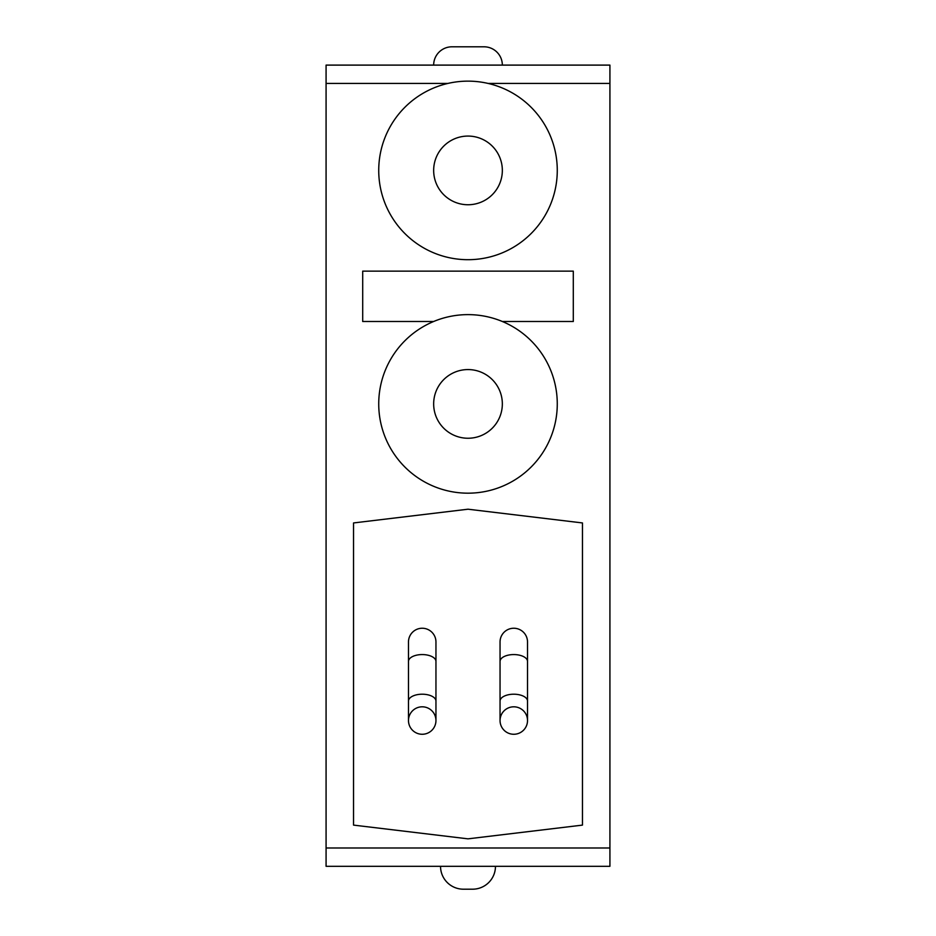 <?xml version="1.0" encoding="UTF-8"?>
<svg xmlns="http://www.w3.org/2000/svg" width="936" height="936" viewBox="0 0 936 936"><rect width="100%" height="100%" fill="white"/><g stroke="black" fill="none" stroke-linecap="round" stroke-linejoin="round"><path stroke-width="1.4" d="M422.218 628.243A13.736 13.736 0 0 0 408.482 641.979A13.736 13.736 0 0 1 422.218 628.243A13.736 13.736 0 0 1 435.954 641.979A13.736 13.736 0 0 0 422.218 628.243M513.782 628.243A13.736 13.736 0 0 0 500.046 641.979A13.736 13.736 0 0 1 513.782 628.243A13.736 13.736 0 0 1 527.518 641.979A13.736 13.736 0 0 0 513.782 628.243M451.971 46.8L484.029 46.8L451.971 46.8A18.31 18.31 0 0 0 433.66 65.11M484.029 46.8A18.31 18.31 0 0 1 502.339 65.11M408.482 720.533A13.736 13.736 0 0 0 422.218 734.269A13.736 13.736 0 0 0 435.954 720.533A13.736 13.736 0 0 0 422.218 706.809A13.736 13.736 0 0 0 408.482 720.533L408.482 641.979M500.046 720.533A13.736 13.736 0 0 0 513.782 734.269A13.736 13.736 0 0 0 527.518 720.533A13.736 13.736 0 0 0 513.782 706.809A13.736 13.736 0 0 0 500.046 720.533L500.046 641.979M440.528 866.303A22.897 22.897 0 0 0 463.425 889.2L472.575 889.2A22.897 22.897 0 0 0 495.472 866.303M502.339 170.41A34.34 34.34 0 0 0 468 136.071A34.34 34.34 0 0 0 433.66 170.41A34.34 34.34 0 0 0 468 204.75A34.34 34.34 0 0 0 502.339 170.41M378.729 170.41A89.271 89.271 0 0 0 468 259.693A89.271 89.271 0 0 0 557.271 170.41A89.271 89.271 0 0 0 468 81.139A89.271 89.271 0 0 0 378.729 170.41M502.339 403.907A34.34 34.34 0 0 0 468 369.568A34.34 34.34 0 0 0 433.66 403.907A34.34 34.34 0 0 0 468 438.247A34.34 34.34 0 0 0 502.339 403.907M378.729 403.907A89.271 89.271 0 0 0 468 493.178A89.271 89.271 0 0 0 557.271 403.907A89.271 89.271 0 0 0 468 314.625A89.271 89.271 0 0 0 378.729 403.907M502.339 321.493L573.3 321.493L573.3 271.136L362.7 271.136L362.7 321.493L433.66 321.493M609.921 847.993L609.921 65.11L326.079 65.11L326.079 866.303L609.921 866.303L609.921 847.993L326.079 847.993M362.7 314.625L362.7 321.493M573.3 321.493L573.3 314.625M582.461 825.107L582.461 522.943L468 509.207L353.539 522.943L353.539 825.107L468 838.843L582.461 825.107M435.954 720.533L435.954 701.076A13.736 6.868 180 0 0 422.218 694.208A13.736 6.868 180 0 0 408.482 701.076M435.954 701.076L435.954 661.436A13.736 6.868 180 0 0 422.218 654.568A13.736 6.868 180 0 0 408.482 661.436M527.518 720.533L527.518 701.076A13.736 6.868 180 0 0 513.782 694.208A13.736 6.868 180 0 0 500.046 701.076M527.518 701.076L527.518 661.436A13.736 6.868 180 0 0 513.782 654.568A13.736 6.868 180 0 0 500.046 661.436M447.911 83.421L326.079 83.421M609.921 83.421L488.089 83.421M527.518 661.436L527.518 641.979M435.954 661.436L435.954 641.979"/></g></svg>
